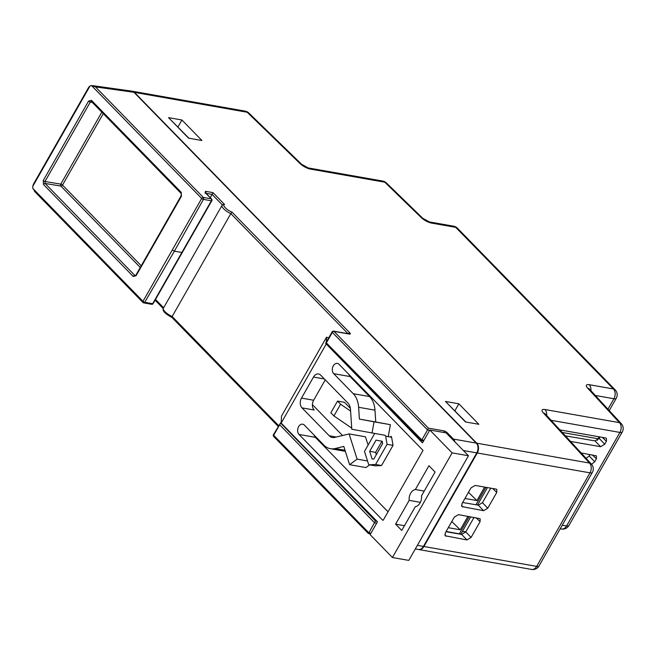 <?xml version="1.0" encoding="UTF-8"?>
<svg xmlns="http://www.w3.org/2000/svg" width="655" height="655" viewBox="0 0 655 655"><rect width="100%" height="100%" fill="white"/><g stroke="black" fill="none" stroke-linecap="round" stroke-linejoin="round"><path stroke-width="0.98" d="M91.528 85.568L90.005 85.985L32.75 186.364L32.848 188.444L142.986 301.325L201.674 198.449L91.528 85.568L95.458 86.902L203.328 197.45L211.262 198.85L205.105 192.545A1.425 0.901 -44.3 0 1 205.457 192.717L211.606 199.03A1.425 0.901 -44.3 0 0 211.262 198.85A1.425 0.999 100 0 1 211.369 200.798L203.435 199.398A1.425 0.45 -150.7 0 1 201.674 198.449A1.425 0.901 135.7 0 1 203.328 197.45A1.425 0.999 100 0 1 203.435 199.398L174.386 251.152L172.625 250.185M350.605 411.094L340.6 404.241L337.522 401.081L344.456 402.309L350.376 408.368M351.645 427.109L351.252 427.797L333.927 415.933L330.849 412.773L337.522 401.081M278.621 425.611L172.15 316.496L230.83 213.612A9.236 2.956 -150.3 0 1 222.07 205.334L163.382 308.21A9.236 2.956 29.7 0 0 172.15 316.496L172.028 317.38M374.717 433.463L364.491 451.401L368.511 464.067A1.425 0.999 -80 0 0 369.199 464.772A1.425 0.999 -80 0 0 369.363 464.78L375.577 464.485L387.08 444.319L385.664 436.197A1.425 0.999 -80 0 0 384.927 435.288L351.784 429.246L350.515 409.629A10.66 7.524 100 0 0 347.911 403.046L320.68 375.151A7.107 5.011 100 0 0 318.584 373.997A7.107 5.011 100 0 0 313.499 377.051L301.497 398.093L313.639 400.238L325.273 379.851M390.871 436.336A1.425 0.999 100 0 1 391.608 437.245L385.664 436.197M369.363 464.78L375.307 465.828L381.529 465.533L393.033 445.367L391.608 437.245M222.405 204.974L224.509 204.442A7.811 2.505 29.7 0 0 225.304 207.774A7.811 2.505 29.7 0 0 232.042 212.163L349.811 332.855A2.841 0.909 29.7 0 1 349.369 334.083L334.009 331.381L428.427 428.149L443.795 430.851A2.841 0.909 29.7 0 1 447.316 432.783L453.465 439.087L476.267 443.108L133.964 92.298L95.458 86.902M182.311 252.552L182.54 251.938L182.311 252.552L174.386 251.152L144.747 302.299A1.425 0.467 -149.9 0 1 142.986 301.325A1.425 0.901 135.7 0 0 142.962 302.495A1.425 0.901 135.7 0 0 143.314 302.667A1.425 0.999 100 0 0 143.732 302.897L151.665 304.297A1.425 1.425 0 0 0 153.139 303.609A1.425 0.467 -149.9 0 1 152.672 303.699L211.369 200.798A1.425 0.45 -150.7 0 0 211.827 200.717A1.425 1.425 0 0 0 211.606 199.03M446.194 402.195L465.828 422.008M169.277 118.391L188.902 138.205M210.271 197.654L212.981 192.627L224.509 204.442M417.366 545.345L423.433 546.417L476.775 452.892L463.355 450.525M423.433 546.417A7.107 5.011 100 0 1 418.348 549.471L415.319 548.939M92.355 85.6L131.737 91.127L133.964 92.298M476.267 443.108A7.107 5.011 100 0 1 476.775 452.892M421.828 439.947L427.543 429.926L332.347 332.372L326.354 342.892L421.828 439.939L423.924 440.316M374.57 522.796L279.669 424.735L273.667 435.248L368.863 532.81L375.462 521.012L376.952 521.274M279.669 424.735L280.561 422.95L281.151 423.048M340.6 404.241L333.927 415.933M375.577 464.485L381.529 465.533M387.08 444.319L393.033 445.367M384.927 435.288L382.446 434.83M376.052 440.152L369.682 451.32L372.13 459.032L373.866 458.95L382.643 443.558L382.25 441.29L376.052 440.152M381.98 441.241L375.626 452.368L376.338 454.603M375.626 452.368L369.682 451.32M32.75 186.364L33.479 184.129L88.785 87.164L90.005 85.985M35.444 192.111L32.848 188.444M232.042 212.163L230.83 213.612L347.993 333.69M332.11 331.839A1.425 0.459 29.7 0 0 332.347 332.372A1.425 0.901 135.7 0 1 334.009 331.381A1.425 0.999 -80 0 0 333.591 331.143A1.425 1.425 0 0 0 332.11 331.839L325.625 343.343L421.353 440.651L423.515 441.036M325.903 343.449L326.354 342.892L325.903 343.449M428.427 428.149L427.543 429.926L429.639 430.294M273.43 434.724A1.425 1.425 0 0 0 273.643 436.418A1.425 0.901 135.7 0 1 273.667 435.248A1.425 0.459 -150.3 0 1 273.43 434.724L280.561 422.95L375.462 521.012M278.195 426.364L171.888 317.413C164.921 313.696 162.088 310.634 163.382 308.21M370.959 533.178L368.863 532.81L368.413 533.358M370.55 533.89L368.38 533.514L273.643 436.418M140.276 267.445L60.882 186.077A1.425 0.982 99.4 0 1 60.776 184.12L101.82 112.161M103.269 113.643L62.52 185.078A1.425 0.901 -44.3 0 1 60.882 186.077L45.097 183.465L44.99 181.509A1.425 0.459 -150.3 0 1 43.246 180.551L43.451 184.464A1.425 0.901 135.7 0 1 45.097 183.465L134.873 275.477A1.425 0.901 135.7 0 0 133.235 276.476L136.109 275.714A1.425 0.459 29.7 0 1 135.863 275.182L134.873 275.477L135.552 275.575M43.246 180.551L88.572 101.091A1.425 0.459 29.7 0 0 90.316 102.049L91.749 101.672M91.348 101.443L91.413 101.5A1.425 0.901 135.7 0 1 91.446 100.33L88.572 101.091M181.198 193.512L181.181 195.73A1.425 0.459 -150.3 0 0 181.427 196.254L181.222 192.341A1.425 0.901 135.7 0 0 181.198 193.512L91.413 101.5M134.455 92.38L476.758 443.189L589.508 463.069L543.38 412.953A8.523 2.735 -150.3 0 1 544.944 409.522L619.417 422.647L587.625 388.12A8.523 2.735 -150.3 0 1 589.189 384.681L613.408 388.947L455.716 227.342L431.498 223.077A8.523 2.735 -150.3 0 1 421.19 217.542L384.796 182.205L310.331 169.08A8.523 2.735 -150.3 0 1 300.015 163.545L247.205 112.259L134.455 92.38A7.107 5.011 -80 0 0 132.351 91.233A7.107 5.011 -80 0 0 132.089 91.192M418.602 549.504A7.107 5.011 -80 0 0 418.848 549.561A7.107 5.011 -80 0 0 423.924 546.507L536.674 566.379L590.016 472.853L477.274 452.982L423.924 546.507M477.274 452.982A7.107 5.011 -80 0 0 476.758 443.189M458.844 403.808L445.466 401.45L465.468 421.943L478.846 424.301L458.844 403.808L454.914 410.71M181.926 120.004L168.548 117.646L188.542 138.148L201.928 140.506L181.926 120.004L177.988 126.906M490.742 488.163L482.465 502.672L487.754 508.223L496.76 492.437L492.691 488.507M487.754 508.223L483.611 510.712L478.33 505.177L462.659 502.508M478.33 505.177L482.465 502.672M461.66 534.406L465.787 531.901L471.084 537.452L466.941 539.933L461.66 534.406L445.99 531.737M474.064 517.385L465.787 531.901M496.76 492.437L496.793 489.49L495.95 489.08L475.137 485.412L470.994 487.893L461.988 503.679L461.89 506.569L483.611 510.712M471.084 537.452L480.09 521.667L480.123 518.719L458.467 514.642L454.316 517.123L445.318 532.908L445.22 535.79L466.941 539.933M586.127 458.369L589.164 455.937L589.991 454.496M565.396 435.853L595.043 440.905L599.169 438.4L599.988 436.959M589.164 455.937L594.732 461.767L596.402 458.844L596.435 455.896L581.124 452.933M594.732 461.767L591.514 464.231M570.513 441.413L600.594 446.718L595.043 440.905M599.169 438.4L604.737 444.229L606.407 441.306L606.44 438.359L605.597 437.949L559.91 429.893M604.737 444.229L600.594 446.718M326.272 342.082L326.517 337.186L328.654 337.898M429.803 430.016L452.114 452.875L468.464 455.757L446.153 432.898L429.803 430.016L422.467 442.87L326.174 343.9M326.157 344.178L281.151 423.089L377.46 521.789L370.124 534.644L392.427 557.511L452.114 452.875M281.151 423.089L281.511 416.105L326.517 337.186M348.902 374.431A5.682 4.012 -80 0 0 350.065 376.56L369.6 396.578A22.024 15.548 100 0 1 374.979 410.169L375.741 421.976L359.39 419.094L358.629 407.287A22.024 15.548 -80 0 0 353.241 393.696L333.706 373.677A5.682 4.012 100 0 1 332.765 367.021A5.682 4.012 100 0 1 337.366 363.402A5.682 4.012 100 0 1 339.044 364.327L423.04 450.411L383.363 519.972A0.712 0.499 100 0 1 382.651 520.16L299.032 434.47A5.682 4.012 -80 0 1 298.09 427.813A5.682 4.012 -80 0 1 302.692 424.194A5.682 4.012 -80 0 1 304.37 425.12L323.906 445.138A22.024 15.548 -80 0 0 330.415 448.7A22.024 15.548 -80 0 0 335.098 448.536L345.021 450.288M314.228 435.223A5.682 4.012 -80 0 0 315.391 437.352L388.03 511.801M367.529 460.973L357.122 459.139L349.598 464.69L343.801 446.423L335.098 448.536M357.122 459.139L349.115 433.921L365.465 436.811L368.094 445.081M349.115 433.921L334.656 437.425A10.66 7.524 100 0 1 332.388 437.507A10.66 7.524 100 0 1 329.236 435.78L336.302 437.024M409.178 500.363A8.703 6.141 100 0 1 415.36 489.522L428.935 465.73L435.084 472.034L421.517 495.827A8.703 6.141 100 0 1 415.327 506.675L401.761 530.46L395.604 524.156L409.178 500.363L420.371 502.336M313.639 400.238A7.107 5.011 -80 0 0 314.154 410.022L302.012 407.885L329.236 435.78M302.012 407.885A7.107 5.011 100 0 1 301.497 398.093M375.741 421.976L390.405 424.686L374.054 421.804L372.032 432.996M374.054 421.804L359.39 419.094M312.402 404.651L342.524 435.518M468.464 455.757L408.785 560.393L392.427 557.511M349.598 464.69L365.948 467.572L369.641 464.853M390.405 424.686L388.39 435.878M415.36 489.522L424.219 491.086M395.604 524.156L404.471 525.719M597.417 440.25L598.801 437.27L598.187 436.648M562.277 432.464L598.244 438.801M448.29 527.693L460.26 529.805L467.957 516.312M464.96 498.463L476.93 500.576L484.626 487.083M470.757 516.803L461.235 533.489A5.682 1.818 -150.3 0 1 459.376 533.825L446.12 531.492M476.93 500.576L468.464 492.323M460.26 529.805L451.794 521.544M465.91 531.696L462.373 531.492M181.427 196.254L136.109 275.714M133.235 276.476L43.451 184.464M91.446 100.33L181.222 192.341M205.76 193.037A1.425 0.999 -80 0 0 205.547 191.317L205.105 192.545M205.547 191.317L212.981 192.627M34.379 191.211L142.962 302.495A1.425 1.425 0 0 0 143.732 302.897A1.425 0.999 100 0 0 144.747 302.299L152.672 303.699A1.425 0.999 100 0 1 151.665 304.297M155.538 299.466L163.635 307.768M222.356 204.933L212.097 194.412L206.055 193.331M376.674 523.157L374.578 522.788M92.38 102.483L90.316 102.049L44.99 181.509L60.776 184.12A1.425 0.459 29.7 0 1 62.52 185.078L141.243 265.758M452.474 439.366A1.425 0.901 135.7 0 1 453.465 439.087A7.107 5.011 100 0 1 454.963 441.928M349.811 332.855A1.425 0.901 135.7 0 0 348.231 333.731M349.369 334.083A1.425 0.999 -80 0 0 348.951 333.853L333.591 331.143M443.795 430.851A1.425 0.999 100 0 1 444.025 432.521M447.316 432.783A1.425 0.901 135.7 0 0 446.317 433.061M562.252 525.195L566.575 525.957L619.925 432.431L551.076 420.297M607.963 409.187L613.915 398.739L595.329 395.464M606.407 441.306L602.33 437.376M596.402 458.844L592.333 454.906M480.09 521.667L476.013 517.728M444.819 534.84L446.129 536.265M461.488 505.619L462.798 507.035M531.59 569.432A7.107 7.107 0 0 0 539 565.961A7.107 2.276 29.7 0 1 536.674 566.379A7.107 5.011 100 0 1 531.59 569.432L418.848 549.561M592.341 472.435A7.107 7.107 0 0 0 591.399 464.1A7.107 4.741 -42.6 0 0 589.508 463.069A7.107 5.011 100 0 1 590.016 472.853A7.107 2.276 29.7 0 0 592.341 472.435L539 565.961M566.575 525.957A7.107 5.011 100 0 1 561.499 529.011A7.107 7.107 0 0 0 568.9 525.539A7.107 2.276 29.7 0 1 566.575 525.957M543.38 412.953A7.107 4.741 -42.6 0 1 545.271 413.985L545.181 413.894M544.944 409.522A7.107 5.011 100 0 1 546.647 415.491M622.25 432.013A7.107 7.107 0 0 0 621.308 423.679A7.107 4.741 -42.6 0 0 619.417 422.647A7.107 5.011 100 0 1 619.925 432.431A7.107 2.276 29.7 0 0 622.25 432.013L568.9 525.539M587.625 388.12A7.107 4.741 -42.6 0 1 589.516 389.152L621.308 423.679M589.189 384.681A7.107 5.011 100 0 1 590.9 390.65M613.915 398.739A7.107 2.276 29.7 0 0 616.24 398.314A7.107 7.107 0 0 0 615.16 389.831A7.107 4.487 -44.3 0 0 613.408 388.947A7.107 5.011 100 0 1 613.915 398.739M457.468 228.227A7.107 7.107 0 0 0 453.612 226.188A7.107 5.011 -80 0 1 455.716 227.342A7.107 4.487 -44.3 0 1 457.468 228.227L615.16 389.831M431.498 223.077A7.107 5.011 -80 0 0 429.402 221.922L422.802 218.295L386.417 182.95A7.107 7.107 0 0 0 382.7 181.05L308.227 167.926L301.627 164.299L248.818 113.004A7.107 7.107 0 0 0 245.101 111.104A7.107 5.011 -80 0 1 247.205 112.259A7.107 4.217 -45.8 0 1 248.818 113.004M421.19 217.542A7.107 4.217 -45.8 0 1 422.802 218.295M382.7 181.05A7.107 5.011 -80 0 1 384.796 182.205A7.107 4.217 -45.8 0 1 386.417 182.95M310.331 169.08A7.107 5.011 -80 0 0 308.227 167.926M300.015 163.545A7.107 4.217 -45.8 0 1 301.627 164.299M374.979 410.169L358.629 407.287M353.241 393.696L369.6 396.578M350.065 376.56L333.706 373.677M315.391 437.352L299.032 434.47M324.421 378.975L313.499 377.051M382.651 520.16L383.093 520.242M459.376 533.825L469.242 516.541M475.948 504.768L485.912 487.312M222.856 204.516L222.07 205.334M153.139 303.609L211.827 200.717M205.457 192.717L205.187 193.348M155.104 300.219L163.234 308.546M135.863 275.182L181.181 195.73M369.199 464.772L375.151 465.82M560.197 528.782L561.499 529.011M591.399 464.1L545.271 413.985M609.248 410.579L616.24 398.314M453.612 226.188L429.402 221.922M132.351 91.233L245.101 111.104M330.415 448.7L345.357 451.336M477.47 505.03L487.426 487.574"/></g></svg>
